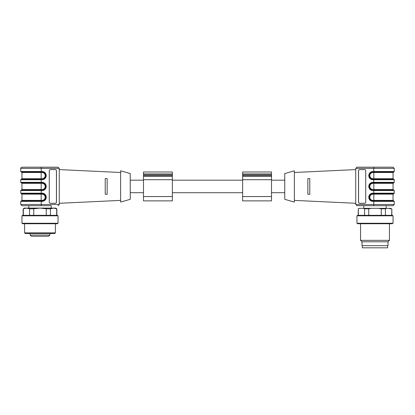 <?xml version="1.0" encoding="UTF-8"?>
<svg xmlns="http://www.w3.org/2000/svg" width="415" height="415" viewBox="0 0 415 415"><rect width="100%" height="100%" fill="white"/><g stroke="black" fill="none" stroke-linecap="round" stroke-linejoin="round"><path stroke-width="0.62" d="M172.365 196.549L172.365 172.002L143.486 172.002L143.486 200.881L172.365 200.881L172.365 196.549L143.486 196.549M271.514 196.549L271.514 172.002L242.635 172.002L242.635 200.881L271.514 200.881L271.514 196.549L242.635 196.549M55.221 169.595A1.204 1.198 -90 0 1 56.424 170.798L56.424 202.084A1.204 1.198 -90 0 1 55.221 203.288M50.464 169.595L55.268 169.595A1.204 1.198 -90 0 1 56.471 170.798L56.471 202.084A1.204 1.198 -90 0 1 55.268 203.288L50.464 203.288A1.204 1.198 -90 0 1 49.266 202.084L49.266 170.798A1.204 1.198 -90 0 1 50.464 169.595M105.223 194.262L107.148 194.262L105.223 194.262L105.223 178.621L107.148 178.621L107.148 194.262M105.223 178.621L107.148 178.621M130.248 199.314L130.248 173.569L120.625 170.798L120.625 202.084L130.248 199.314M120.625 200.393L59.257 203.288M41.215 193.66L41.246 193.183L20.75 193.183L21.232 193.66L42.102 193.66A3.611 3.6 -90 0 1 45.686 197.27A3.611 3.6 -90 0 1 42.086 200.881L21.232 200.881L20.75 201.363L41.246 201.363L41.215 200.881M41.199 193.66L41.168 200.398L21.954 200.398L21.954 194.142L42.055 194.142L42.133 193.183A4.093 4.083 -90 0 1 46.215 197.27A4.093 4.083 -90 0 1 42.133 201.363L41.246 201.363L41.246 204.491L20.75 204.491L21.954 205.695L51.195 205.695L51.195 208.102M21.954 205.695L51.195 205.695M58.053 205.695L59.257 204.491L58.053 205.695M41.168 205.695L41.246 204.491L59.257 204.491L59.257 168.391L58.053 167.188L59.257 168.391L20.75 168.391C20.532 168.054 20.932 167.655 21.954 167.188L41.168 167.188L21.954 167.188M41.215 182.833L41.246 182.351L20.75 182.351L21.232 182.833L42.102 182.833A3.611 3.6 -90 0 1 45.686 186.444A3.611 3.6 -90 0 1 42.086 190.054L21.232 190.054L20.75 190.532L41.246 190.532L41.246 193.183L42.133 193.183M58.053 167.188L41.168 167.188L41.246 171.519L20.75 171.519L21.232 172.002L41.215 172.002L41.246 171.519L42.133 171.519A4.093 4.083 -90 0 1 46.215 175.612A4.093 4.083 -90 0 1 42.133 179.705L41.246 179.705L41.215 179.223L21.232 179.223L20.75 179.705L41.246 179.705L41.246 182.351L42.133 182.351A4.093 4.083 -90 0 1 46.215 186.444A4.093 4.083 -90 0 1 42.133 190.532L41.246 190.532L41.215 190.054M41.215 172.002L42.102 172.002L42.055 172.484A3.128 3.123 -90 0 1 45.178 175.612A3.128 3.123 -90 0 1 42.055 178.741L41.168 178.741L41.168 172.484L42.055 172.484M40.001 233.489L25.201 233.489L24.599 232.888L55.403 232.888L54.801 233.489L40.001 233.489M57.218 223.742L22.789 223.742L21.954 223.265L58.053 223.265L57.218 223.742M21.954 215.805L22.789 215.323L57.218 215.323L58.053 215.805L21.954 215.805L21.954 223.265M50.423 208.797L46.257 208.797L40.001 208.102L55.646 208.102L56.85 208.797L53.551 208.102L50.423 208.797L50.423 215.323M56.673 215.323L56.673 208.797M46.257 215.323L46.257 208.797M33.75 208.797L29.584 208.797L26.456 208.102L40.001 208.102L33.75 208.797L33.75 215.323M29.584 215.323L29.584 208.797M23.328 208.797L24.361 208.102L26.456 208.102L23.328 208.797L23.328 215.323M40.001 208.102L49.696 208.102M48.664 236.26L31.338 236.26L30.134 235.056L49.867 235.056L48.664 236.26M362.362 245.644L362.362 247.812L387.631 247.812L387.631 245.644M387.994 241.795L387.994 245.644L362.005 245.644L362.005 241.795L360.557 240.347L389.436 240.347L387.994 241.795L362.005 241.795M392.211 223.742L357.782 223.742L356.947 223.265L393.046 223.265L392.211 223.742M356.947 215.805L357.782 215.323L392.211 215.323L393.046 215.805L356.947 215.805L356.947 223.265M391.672 215.323L391.843 209.036L390.639 208.34L359.634 208.34L358.327 208.797L358.327 215.323M358.327 208.797L358.15 215.323M386.728 208.34L385.416 208.797L385.416 215.323M385.416 208.797L381.25 208.797L378.63 208.34M381.25 215.323L381.25 208.797M371.363 208.34L368.743 208.797L368.743 215.323M368.743 208.797L364.577 208.797L363.27 208.34M364.577 215.323L364.577 208.797M359.634 208.34L358.15 208.797M391.672 209.036L388.544 208.34M393.529 172.002L373.801 172.002L373.832 172.484L393.046 172.484L393.768 172.002L373.785 172.002L373.754 171.519L394.25 171.519L393.768 172.002M373.785 179.223L373.754 179.705L394.25 179.705L393.768 179.223L372.898 179.223A3.611 3.6 90 0 1 369.314 175.612A3.611 3.6 90 0 1 372.914 172.002L373.785 172.002M373.801 200.881L373.832 200.398L393.046 200.398L393.529 200.881L372.898 200.881L372.945 200.398A3.128 3.123 90 0 1 369.822 197.27A3.128 3.123 90 0 1 372.945 194.142L373.832 194.142L373.832 200.398L372.945 200.398M373.801 190.054L373.832 183.316L393.046 183.316L393.046 189.572L372.945 189.572A3.128 3.123 90 0 1 369.822 186.444A3.128 3.123 90 0 1 372.945 183.316L372.867 182.351A4.093 4.083 90 0 0 368.785 186.444A4.093 4.083 90 0 0 372.867 190.532L394.25 190.532L393.768 190.054L373.785 190.054L373.785 193.66L372.898 193.66L393.768 193.66L393.046 194.142L373.832 194.142L373.801 193.66M373.785 190.054L372.914 190.054A3.611 3.6 90 0 1 369.314 186.444A3.611 3.6 90 0 1 372.914 182.833L393.768 182.833L393.046 183.316M359.779 203.288A1.204 1.198 90 0 1 358.576 202.084L358.576 170.798A1.204 1.198 90 0 1 359.779 169.595M373.832 167.188L393.046 167.188L356.947 167.188L373.832 167.188L373.754 168.391L355.743 168.391L356.947 167.188L355.743 168.391L355.743 204.491L356.947 205.695L355.743 204.491L394.25 204.491L393.046 205.695L356.947 205.695M363.805 208.34L363.805 205.695L393.046 205.695M364.536 169.595L364.536 169.595A1.204 1.198 90 0 1 365.734 170.798L365.734 202.084A1.204 1.198 90 0 1 364.536 203.288L359.732 203.288A1.204 1.198 90 0 1 358.529 202.084L358.529 170.798A1.204 1.198 90 0 1 359.732 169.595L364.536 169.595M309.777 178.621L307.852 178.621L309.777 178.621L309.777 194.262L307.852 194.262L307.852 178.621M309.777 194.262L307.852 194.262M294.375 172.49L355.743 169.595M294.375 202.084L294.375 170.798L284.752 173.569L284.752 199.314L294.375 202.084M172.365 179.705L143.486 179.705M172.365 173.927L143.486 173.927M172.365 174.891L143.486 174.891M172.365 175.898L143.486 175.898M172.365 176.251L143.486 176.251M271.514 179.705L242.635 179.705M271.514 173.927L242.635 173.927M271.514 174.891L242.635 174.891M271.514 175.898L242.635 175.898M271.514 176.251L242.635 176.251M42.055 194.142A3.128 3.123 -90 0 1 45.178 197.27A3.128 3.123 -90 0 1 42.055 200.398L41.168 200.398L41.199 200.881M42.055 200.398L42.086 200.881A3.611 3.6 90 0 0 45.702 197.27A3.611 3.6 90 0 0 42.102 193.66M42.133 201.363L42.102 200.881M21.954 189.572L21.954 183.316L42.055 183.316A3.128 3.123 -90 0 1 45.178 186.444A3.128 3.123 -90 0 1 42.055 189.572L21.954 189.572L21.471 190.054M41.199 182.833L41.199 190.054M42.055 183.316L42.086 182.833A3.611 3.6 90 0 1 45.702 186.444A3.611 3.6 90 0 1 42.102 190.054L42.133 190.532M42.055 189.572L42.086 190.054M42.133 182.351L42.102 182.833M41.199 179.223L41.168 178.741L21.954 178.741L21.954 172.484L41.168 172.484L41.199 172.002M42.133 179.705L42.102 179.223A3.611 3.6 90 0 0 45.702 175.612A3.611 3.6 90 0 0 42.102 172.002A3.611 3.6 -90 0 1 45.686 175.612A3.611 3.6 -90 0 1 42.086 179.223L42.055 178.741M42.133 171.519L42.102 172.002M372.945 178.741A3.128 3.123 90 0 1 369.822 175.612A3.128 3.123 90 0 1 372.945 172.484L373.832 172.484L373.832 178.741L372.945 178.741L372.867 179.705A4.093 4.083 90 0 1 368.785 175.612A4.093 4.083 90 0 1 372.867 171.519L372.898 172.002A3.611 3.6 -90 0 0 369.298 175.612A3.611 3.6 -90 0 0 372.898 179.223M393.046 172.484L393.046 178.741L373.832 178.741L373.801 179.223M372.945 183.316L373.832 183.316L373.801 182.833M373.785 200.881L373.754 201.363L372.867 201.363A4.093 4.083 90 0 1 368.785 197.27A4.093 4.083 90 0 1 372.867 193.183L372.898 193.66A3.611 3.6 -90 0 0 369.298 197.27A3.611 3.6 -90 0 0 372.898 200.881A3.611 3.6 90 0 1 369.314 197.27A3.611 3.6 90 0 1 372.914 193.66L372.945 194.142M372.945 172.484L372.914 172.002M372.945 189.572L372.914 190.054A3.611 3.6 -90 0 1 369.298 186.444A3.611 3.6 -90 0 1 372.898 182.833M372.867 193.183L394.25 193.183L393.768 193.66M393.768 200.881L394.25 201.363L373.754 201.363L373.832 205.695M393.046 167.188L394.25 168.391L373.754 168.391L373.754 171.519L372.867 171.519M373.785 182.833L373.754 182.351L394.25 182.351L393.768 182.833M372.867 201.363L372.898 200.881M372.867 182.351L373.754 182.351L373.754 179.705L372.867 179.705M372.867 190.532L372.898 190.054M172.365 192.7L242.635 192.7M172.365 180.188L242.635 180.188M130.248 192.7L143.486 192.7M130.248 180.188L143.486 180.188M271.514 192.7L284.752 192.7M271.514 180.188L284.752 180.188M30.134 233.489L30.134 235.056M49.867 233.489L49.867 235.056M120.625 172.49L59.257 169.595M21.954 194.142L21.471 193.66M21.954 200.398L21.471 200.881M20.75 204.491L20.75 201.363M20.75 182.351L20.75 179.705M20.75 193.183L20.75 190.532M21.954 183.316L21.471 182.833M21.954 172.484L21.471 172.002M21.954 178.741L21.471 179.223M20.75 171.519L20.75 168.391M24.599 223.742L24.599 232.888M55.403 223.742L55.403 232.888M58.053 215.805L58.053 223.265M56.85 208.797L56.85 215.323M23.157 208.797L23.157 215.323M28.811 205.695L28.811 208.102M360.557 223.742L360.557 240.347M389.436 223.742L389.436 240.347M393.046 215.805L393.046 223.265M391.843 209.036L391.843 215.323M393.046 200.398L393.046 194.142M393.046 178.741L393.529 179.223M393.046 189.572L393.529 190.054M386.189 208.34L386.189 205.695M394.25 190.532L394.25 193.183M394.25 201.363L394.25 204.491M394.25 168.391L394.25 171.519M394.25 179.705L394.25 182.351M294.375 200.393L355.743 203.288"/></g></svg>
